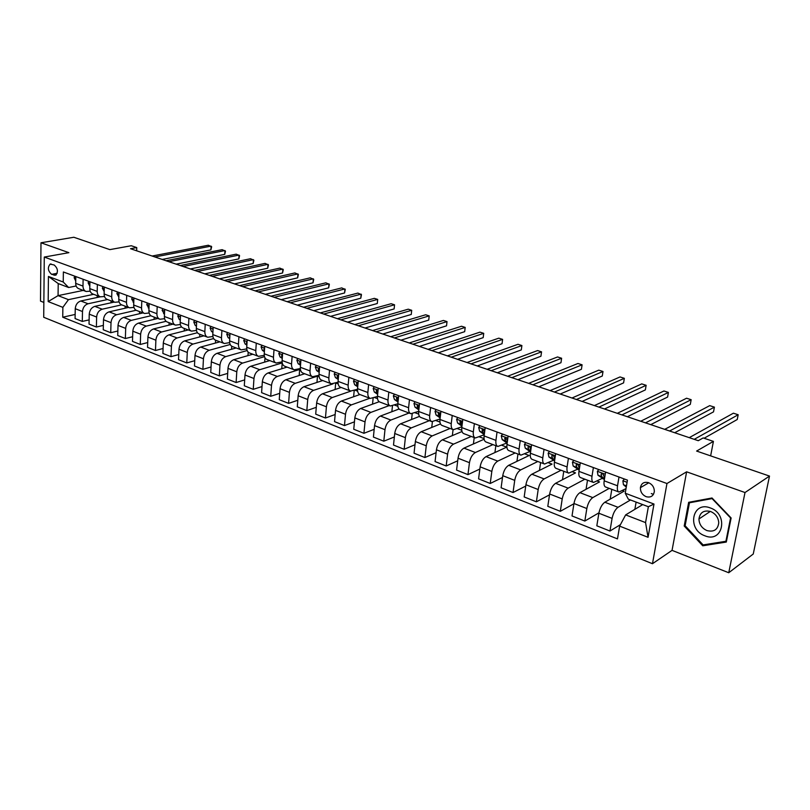 <?xml version="1.0" encoding="UTF-8"?>
<svg xmlns="http://www.w3.org/2000/svg" width="810" height="810" viewBox="0 0 810 810"><rect width="100%" height="100%" fill="white"/><g stroke="black" fill="none" stroke-linecap="round" stroke-linejoin="round"><path stroke-width="1.21" d="M648.567 482.679C644.072 481.565 641.358 483.226 640.406 487.65C640.346 491.842 642.239 494.849 646.107 496.672C650.703 497.826 653.447 496.105 654.338 491.508C654.298 487.367 652.374 484.421 648.567 482.679M728.747 572.741L753.249 554.01L769.5 476.077L745.008 492.531L686.627 471.815L666.964 483.519L652.465 563.719L672.047 550.365L728.747 572.741L745.008 492.531M666.964 483.519L44.277 257.053L43.72 317.277L652.465 563.719M44.277 257.053L68.88 252.669L40.986 242.777L40.5 301.097L43.851 302.424M40.986 242.777L73.842 237.259L109.846 249.622L131.281 245.734L136.758 247.577L130.521 248.721L698.26 440.701L703.171 437.937L713.418 441.379L696.61 451.059L769.5 476.077M51.627 274.347L55.698 275.208C58.401 271.735 57.885 268.323 54.148 264.981L50.129 264.121C47.405 267.573 47.901 270.975 51.627 274.347L57.196 273.284M62.866 307.354L48.175 301.583L48.438 276.453L63.231 282.012L68.647 287.509L58.219 283.571L58.067 295.63L68.455 299.649L62.866 307.354L62.734 317.216L617.473 538.903L619.64 526.135L625.644 514.897L645.56 522.592L648.365 506.726L628.327 499.152L625.229 493.229L653.994 504.043L648.061 537.303L619.64 526.135M625.229 493.229L627.446 480.138L63.372 271.968L63.231 282.012M710.643 455.878L713.418 441.379M136.647 250.786L136.758 247.577M83.278 290.405L58.067 295.63L48.175 301.583M68.647 287.509L76.13 285.991M619.002 477.019L617.534 485.787C617.017 489.351 617.493 491.427 618.951 492.034L626.008 488.643M593.386 467.562L591.999 476.25C591.513 479.773 592.029 481.839 593.528 482.466L601.992 478.497M568.407 458.339L567.091 466.945C566.646 470.438 567.192 472.493 568.731 473.131L577.327 469.314M544.037 449.347L542.791 457.873C542.376 461.325 542.953 463.371 544.533 464.029L553.25 460.343M520.253 440.569L519.078 449.013C518.694 452.436 519.311 454.471 520.921 455.139L529.75 451.595M497.036 432.003L495.933 440.367C495.578 443.748 496.216 445.783 497.867 446.462L506.807 443.04M474.366 423.64L473.334 431.912C473 435.274 473.678 437.299 475.359 437.987L484.269 434.737M452.233 415.469L451.251 423.671C450.947 427.002 451.646 429.006 453.357 429.705L461.882 426.779M430.606 407.491L429.685 415.611C429.401 418.912 430.13 420.906 431.872 421.615L440.033 418.972M409.465 399.694L408.604 407.734C408.351 411.004 409.101 412.999 410.873 413.718L418.679 411.328M388.81 392.07L388 400.039C387.767 403.279 388.547 405.263 390.339 405.982L397.821 403.825M368.611 384.608L367.851 392.506C367.639 395.715 368.439 397.69 370.261 398.429L377.43 396.475M348.857 377.318L348.148 385.145C347.956 388.334 348.776 390.288 350.619 391.038L357.514 389.276M329.538 370.19L328.87 377.946C328.698 381.105 329.548 383.049 331.401 383.798L338.033 382.209M310.625 363.214L310.007 370.899C309.855 374.028 310.726 375.972 312.599 376.721L318.978 375.283M292.126 356.38L291.549 364.004C291.418 367.102 292.299 369.036 294.192 369.795L300.338 368.499M274.013 349.697L273.476 357.25C273.365 360.328 274.266 362.242 276.18 363.012L282.103 361.837M256.274 343.156L255.788 350.639C255.687 353.686 256.608 355.6 258.532 356.37L264.252 355.317M238.91 336.747L238.454 344.169C238.373 347.186 239.304 349.09 241.248 349.869L246.777 348.908M221.899 330.47L221.484 337.831C221.413 340.818 222.365 342.711 224.319 343.501L229.655 342.63M205.224 324.314L204.849 331.614C204.798 334.581 205.76 336.464 207.724 337.254L212.888 336.474M188.892 318.289L188.548 325.519C188.517 328.465 189.489 330.338 191.464 331.128L196.465 330.44M172.884 312.376L172.57 319.555C172.55 322.481 173.532 324.334 175.527 325.134L180.367 324.516M157.191 306.585L156.907 313.703C156.897 316.599 157.899 318.451 159.904 319.251L164.592 318.695M141.801 300.905L141.548 307.962C141.558 310.837 142.56 312.68 144.575 313.48L149.131 312.994M126.704 295.336L126.481 302.332C126.502 305.188 127.524 307.02 129.539 307.82L133.964 307.395M111.901 289.879L111.709 296.814C111.739 299.649 112.772 301.462 114.797 302.272L119.09 301.897M97.372 284.512L97.21 291.397C97.251 294.202 98.293 296.014 100.329 296.825L104.5 296.5M83.116 279.258L82.984 286.082C83.035 288.866 84.088 290.668 86.123 291.478L90.183 291.195M93.656 294.313L68.455 299.649M100.278 296.814L80.808 300.986C77.507 302.089 75.654 304.661 75.249 308.701L75.077 318.563L82.296 321.428L89.12 319.869M107.528 299.538L88.057 303.77C84.756 304.884 82.903 307.466 82.488 311.526L82.296 321.428M114.271 302.079L94.821 306.362C91.52 307.486 89.657 310.088 89.242 314.169L89.029 324.101L96.39 327.027L103.356 325.387M121.652 304.854L102.212 309.197C98.911 310.341 97.048 312.954 96.623 317.044L96.39 327.027M128.527 307.446L109.097 311.85C105.796 312.994 103.933 315.627 103.498 319.727L103.245 329.751L110.737 332.728L117.855 331.007M136.1 310.26L116.62 314.736C113.329 315.9 111.456 318.543 111.01 322.674L110.737 332.728M143.046 312.903L123.636 317.429C120.346 318.603 118.473 321.266 118.017 325.407L117.723 335.502L125.368 338.539L132.637 336.727M150.913 315.738L131.311 320.375C128.02 321.56 126.137 324.233 125.682 328.394L125.368 338.539M157.839 318.472L138.459 323.129C135.169 324.324 133.285 327.007 132.82 331.189L132.486 341.375L140.282 344.463L147.714 342.559M166.07 321.307L146.286 326.126C142.995 327.341 141.112 330.045 140.636 334.236L140.282 344.463M172.915 324.152L153.576 328.931C150.285 330.156 148.402 332.869 147.916 337.082L147.541 347.348L155.48 350.497L163.083 348.492M181.572 326.967L161.544 331.989C158.264 333.224 156.37 335.958 155.874 340.19L155.48 350.497M188.274 329.933L168.986 334.844C165.696 336.089 163.802 338.843 163.296 343.096L162.881 353.443L170.971 356.653L178.747 354.547M197.427 332.718L177.117 337.973C173.826 339.228 171.933 341.992 171.416 346.265L170.971 356.653M203.938 335.826L184.69 340.878C181.41 342.154 179.516 344.938 178.99 349.221L178.524 359.65L186.776 362.931L194.734 360.703M213.637 338.56L192.982 344.068C189.712 345.354 187.809 348.148 187.272 352.461L186.776 362.931M219.915 341.84L200.718 347.034C197.438 348.33 195.534 351.145 194.997 355.468L194.471 365.988L202.895 369.34L211.045 366.991M230.212 344.493L209.172 350.284C205.902 351.601 203.988 354.426 203.442 358.769L202.895 369.34M236.196 347.966L217.06 353.312C213.789 354.638 211.876 357.483 211.319 361.847L210.752 372.458L219.338 375.87L227.691 373.39M247.161 350.538L225.686 356.623C222.426 357.969 220.512 360.835 219.945 365.219L219.338 375.87M252.811 354.223L233.736 359.711C230.475 361.078 228.562 363.953 227.985 368.358L227.357 379.05L236.125 382.533L244.671 379.91M264.505 356.663L242.544 363.093C239.294 364.47 237.37 367.375 236.773 371.79L236.125 382.533M269.76 360.602L250.756 366.252C247.506 367.639 245.582 370.555 244.984 375L244.306 385.783L253.246 389.337L262.015 386.562M281.769 368.732L282.194 362.91L259.747 369.704C256.497 371.112 254.573 374.048 253.965 378.503L253.246 389.337M287.054 367.112L268.13 372.924C264.89 374.341 262.956 377.298 262.339 381.773L261.6 392.658L270.732 396.282L279.713 393.346M299.194 375.506L299.659 369.461L277.303 376.447C274.074 377.885 272.14 380.852 271.502 385.358L270.732 396.282M299.659 369.461L300.49 369.775M304.702 373.754L285.859 379.738C282.639 381.186 280.705 384.173 280.058 388.699L279.258 399.674L288.593 403.38L297.807 400.261M316.963 382.421L317.479 376.144L295.235 383.332C292.015 384.801 290.071 387.808 289.413 392.354L288.593 403.38M317.479 376.144L319.12 376.761M322.724 380.538L303.973 386.694C300.763 388.182 298.819 391.2 298.151 395.766L297.29 406.833L306.818 410.619L316.275 407.319M333.011 383.859L313.551 390.369C310.341 391.868 308.397 394.916 307.719 399.502L306.818 410.619M335.107 389.499L335.674 382.998L338.165 383.899M341.121 387.464L322.471 393.792C319.272 395.32 317.328 398.378 316.639 402.985L315.708 414.153L325.448 418.021L335.158 414.507M350.882 391.108L332.252 397.548C329.062 399.087 327.108 402.175 326.41 406.802L325.448 418.021M354.901 390.177L357.625 391.2M359.903 394.531L341.375 401.051C338.195 402.61 336.241 405.719 335.522 410.366L334.53 421.625L344.473 425.574L354.456 421.838M369.836 398.267L351.368 404.889C348.189 406.468 346.234 409.597 345.505 414.264L344.473 425.574M374.503 397.528L377.521 398.662M379.191 401.73L360.693 408.473C357.524 410.062 355.57 413.211 354.82 417.899L353.757 429.259L363.923 433.299L374.179 429.32M389.245 405.577L370.899 412.391C367.74 414.011 365.786 417.17 365.026 421.888L363.923 433.299M394.551 405.051L397.862 406.296M399.057 409.009L380.427 416.046C377.278 417.687 375.324 420.866 374.544 425.604L373.41 437.076L383.808 441.197L394.349 436.954M409.08 413.039L390.865 420.056C387.727 421.716 385.762 424.926 384.983 429.685L383.808 441.197M415.044 412.735L418.679 414.092M419.489 416.391L400.616 423.802C397.477 425.473 395.513 428.703 394.713 433.482L393.508 445.054L404.129 449.277L414.993 444.741M429.351 420.673L411.288 427.903C408.169 429.594 406.205 432.844 405.385 437.653L404.129 449.277M436.003 420.592L439.962 422.081M440.468 423.893L421.251 431.73C418.142 433.441 416.178 436.712 415.348 441.541L414.052 453.215L424.926 457.528L436.104 452.689M450.076 428.47L432.165 435.922C429.067 437.653 427.103 440.954 426.252 445.804L424.926 457.528M457.447 428.642L461.751 430.252M462.014 431.507L442.361 439.83C439.273 441.592 437.299 444.913 436.438 449.783L435.071 461.568L446.188 465.983L457.721 460.789M471.268 436.448L453.529 444.123C450.461 445.905 448.487 449.246 447.606 454.147L446.188 465.983M479.399 436.863L484.056 438.615M484.147 439.222L463.958 448.132C460.9 449.935 458.926 453.296 458.035 458.217L456.577 470.104L467.957 474.63L479.844 469.051M492.946 444.609L475.389 452.517C472.341 454.339 470.367 457.731 469.456 462.682L467.957 474.63M501.856 445.287L506.736 447.12L486.061 456.617C483.033 458.46 481.049 461.872 480.127 466.843L478.578 478.852L490.232 483.479L502.504 477.475M515.13 452.962L497.765 461.113C494.748 462.986 492.763 466.418 491.822 471.42L490.232 483.479M524.86 453.914L529.133 455.514L508.69 465.304C505.693 467.198 503.709 470.661 502.747 475.683L501.106 487.792L513.034 492.531L525.72 486.071M537.83 461.498L520.668 469.911C517.681 471.825 515.707 475.308 514.725 480.36L513.034 492.531M548.421 462.753L552.045 464.11L531.866 474.204C528.889 476.148 526.905 479.662 525.913 484.734L524.181 496.955L536.392 501.815L549.524 494.829M561.067 470.245L544.128 478.923C541.181 480.887 539.197 484.421 538.184 489.524L536.392 501.815M572.548 471.805L575.505 472.908L555.589 483.317C552.663 485.311 550.678 488.875 549.646 493.999L547.803 506.341L560.317 511.312L573.915 503.749M584.861 479.206L568.164 488.147C565.248 490.171 563.264 493.756 562.211 498.909L560.317 511.312M597.274 481.069L599.521 481.92L579.909 492.662C577.014 494.707 575.029 498.322 573.956 503.496L572.012 515.96L584.83 521.053L598.944 512.831M609.231 488.379L592.788 497.603C589.913 499.679 587.928 503.324 586.835 508.528L584.83 521.053M622.627 490.576L624.125 491.143L604.827 502.23C601.972 504.326 599.987 508.002 598.874 513.236L596.818 525.812L609.96 531.036L620.44 524.637M630.484 499.972L618.03 507.303C615.195 509.429 613.21 513.125 612.077 518.39L609.96 531.036M642.715 504.6L625.644 514.897M651.311 493.574L653.467 494.373M75.806 276.554L75.695 283.358C75.745 286.132 76.798 287.925 78.843 288.745L85.83 291.367M62.734 317.216L75.148 314.452M97.159 297.483L97.2 295.65M89.93 281.769L89.778 288.623C89.829 291.418 90.872 293.22 92.907 294.03L100.035 296.713M111 302.798L111.061 300.864M125.105 308.215L125.175 306.18M104.308 287.074L104.136 293.99C104.176 296.804 105.209 298.617 107.234 299.427L114.504 302.16M139.472 313.743L139.543 311.587M118.969 292.481L118.766 299.457C118.786 302.292 119.819 304.115 121.834 304.925L129.256 307.709M154.102 319.373L154.194 317.105M133.913 297.999L133.68 305.026C133.69 307.891 134.703 309.724 136.718 310.524L144.281 313.369M169.017 325.114L169.118 322.714M149.141 303.618L148.888 310.706C148.888 313.591 149.89 315.434 151.895 316.234L159.61 319.14M184.204 330.966L184.326 328.445M164.683 309.349L164.389 316.497C164.379 319.403 165.361 321.256 167.366 322.056L175.244 325.023M199.685 336.94L199.817 334.277M180.529 315.201L180.205 322.4C180.174 325.337 181.156 327.2 183.141 327.999L191.18 331.027M215.47 343.035L215.622 340.22M196.688 321.165L196.334 328.435C196.293 331.391 197.255 333.264 199.23 334.054L207.441 337.142M231.559 349.262L231.741 346.234M213.182 327.25L212.787 334.581C212.736 337.557 213.688 339.451 215.652 340.23L224.036 343.389M247.971 355.62L248.184 352.168M230.02 333.467L229.584 340.858C229.513 343.865 230.455 345.759 232.399 346.538L240.965 349.768M264.698 362.1L264.992 357.848M247.202 339.805L246.726 347.257C246.645 350.295 247.566 352.198 249.5 352.978L258.248 356.268M264.738 346.275L264.232 353.798C264.131 356.856 265.032 358.769 266.956 359.549L275.896 362.91M282.66 352.887L282.103 360.48C281.981 363.558 282.872 365.492 284.776 366.252L293.919 369.694M300.955 359.64L300.358 367.294C300.226 370.413 301.097 372.347 302.981 373.106L312.326 376.62M319.656 366.545L319.008 374.26C318.856 377.399 319.707 379.353 321.57 380.103L331.138 383.707M353.626 396.738L354.213 390.42M338.752 373.592L338.074 381.388C337.892 384.548 338.722 386.512 340.575 387.251L350.355 390.936M372.539 404.149L373.137 398.024M358.283 380.801L357.554 388.658C357.352 391.858 358.162 393.822 359.994 394.561L369.998 398.328M391.858 411.733L392.465 405.82M378.25 388.172L377.47 396.1C377.247 399.33 378.037 401.304 379.839 402.033L390.076 405.891M411.581 419.499L412.209 413.768M398.672 395.705L397.832 403.714C397.589 406.964 398.358 408.949 400.13 409.678L410.609 413.616M431.74 427.447L432.398 421.716M419.55 403.41L418.659 411.49C418.395 414.771 419.134 416.775 420.886 417.484L431.619 421.524M452.344 435.608L453.063 429.594M440.923 411.298L439.972 419.458C439.678 422.769 440.397 424.774 442.128 425.483L453.114 429.614M473.404 443.961L474.214 437.552M462.793 419.367L461.781 427.599C461.467 430.95 462.156 432.965 463.857 433.654L475.116 437.896M494.93 452.547L495.841 445.692M485.18 427.629L484.107 435.942C483.772 439.324 484.431 441.349 486.091 442.027L497.634 446.371M516.942 461.356L517.965 454.025M508.113 436.094L506.969 444.487C506.604 447.889 507.232 449.925 508.862 450.603L520.688 455.048M539.46 470.408L540.604 462.54M531.593 444.761L530.388 453.235C529.993 456.668 530.59 458.723 532.19 459.381L544.31 463.938M562.494 479.712L563.77 471.268M555.66 453.64L554.384 462.196C553.949 465.669 554.516 467.724 556.075 468.372L568.509 473.05M586.055 489.291L587.503 480.198M580.314 462.743L578.968 471.38C578.502 474.883 579.039 476.958 580.557 477.586L593.315 482.385M610.173 499.162L611.803 489.341M605.596 472.068L604.169 480.806C603.683 484.339 604.169 486.415 605.647 487.033L618.739 491.953M634.858 509.338L636.113 502.099M58.219 283.571L48.438 276.453M653.994 504.043L648.365 506.726M648.061 537.303L645.56 522.592M686.627 471.815L672.047 550.365M731.126 517.975L712.02 497.988L688.662 502.311L684.207 526.024L702.756 545.788L726.307 542.052L731.126 517.975M704.265 544.725L702.756 545.788M685.199 525.366L684.207 526.024M74.753 276.169L74.135 277.708L75.705 280.949M162.202 259.433L210.894 249.895L211.086 246.119L154.902 256.962M210.894 249.895L211.663 246.706L208.342 245.238L152.138 256.031M88.756 281.333L88.118 282.882L89.829 286.244M176.165 264.151L224.745 254.35L224.957 250.553L168.895 261.691M224.745 254.35L225.504 251.14L222.163 249.662L166.07 260.739M103.012 286.598L102.354 288.158L104.196 291.62M190.37 268.95L238.828 258.896L239.051 255.069L183.131 266.51M238.828 258.896L239.578 255.646L236.216 254.158L180.255 265.538M117.551 291.954L116.873 293.534L118.837 297.098M204.829 273.841L253.155 263.513L253.398 259.656L197.62 271.411M253.155 263.513L253.894 260.233L250.503 258.724L194.704 270.418M132.364 297.422L131.665 299.001L133.761 302.687M219.55 278.822L267.725 268.211L267.988 264.323L212.372 276.392M267.725 268.211L268.464 264.89L265.052 263.382L209.405 275.39M704.872 535.795C722.996 543.54 728.909 514.077 710.279 507.921C692.094 500.61 686.667 529.588 704.872 535.795M706.948 530.58C713.924 532.281 717.862 529.679 718.753 522.784C718.338 517.489 715.635 513.742 710.654 511.525C703.86 509.905 699.962 512.396 698.939 518.987C699.182 524.374 701.855 528.241 706.948 530.58M689.452 502.777L712.081 498.606L730.579 517.954L725.912 541.283L703.1 544.907L685.128 525.761L689.452 502.777L690.819 501.906M726.55 540.827L725.912 541.283M147.46 303.001L146.742 304.59L148.969 308.387M234.535 283.895L282.558 272.99L282.832 269.072L227.407 281.475M282.558 272.99L283.287 269.639L279.845 268.11L224.38 280.452M162.85 308.681L162.121 310.281L164.481 314.199M249.804 289.048L297.645 277.85L297.948 273.901L242.706 286.659M297.645 277.85L298.374 274.468L294.901 272.93L239.628 285.616M178.554 314.472L177.795 316.082L179.243 319.464L180.306 320.132M265.346 294.313L313.014 282.801L313.328 278.822L258.299 291.924M313.014 282.801L313.723 279.379L310.23 277.83L255.16 290.861M180.417 317.642L180.377 318.512M194.562 320.385L193.782 322.005L195.21 325.407L196.445 326.177M281.181 299.67L328.647 287.844L328.981 283.834L274.185 297.3M328.647 287.844L329.346 284.381L325.833 282.822L270.986 296.217M196.577 323.504L196.516 324.79M210.904 326.41L210.104 328.04L211.501 331.462L212.909 332.363M297.321 305.127L344.574 292.967L344.928 288.937L290.375 302.778M344.574 292.967L345.262 289.484L341.719 287.904L287.115 301.674M212.888 329.589L212.979 331.148M227.569 332.566L226.749 334.206L228.116 337.649L229.716 338.661M313.774 310.686L360.784 298.201L361.159 294.131L306.879 308.357M360.784 298.201L361.462 294.668L357.888 293.078L303.558 307.233M229.574 335.785L229.777 337.588M244.59 338.843L243.729 340.494L245.086 343.956L246.868 345.1M330.541 316.356L377.298 303.517L377.693 299.417L323.696 314.047M377.298 303.517L377.693 299.417L374.362 298.353L320.315 312.893M247.06 342.012L246.422 342.772L246.928 344.128M261.954 345.252L261.073 346.913L262.399 350.396L264.374 351.682M347.632 322.137L394.126 308.944L394.541 304.803L340.848 319.839M394.126 308.944L394.541 304.803L391.149 303.72L337.395 318.674M264.597 348.492L263.817 349.221L264.435 350.791M279.683 351.793L278.782 353.474L280.078 356.977L282.255 358.405M365.057 328.03L411.267 314.462L411.703 310.301L358.344 325.762M411.267 314.462L411.703 310.301L408.25 309.187L354.82 324.567M282.498 355.134L281.566 355.813L282.315 357.564M297.796 358.476L296.865 360.166L298.131 363.69L300.52 365.269M382.826 334.034L428.733 320.092L429.199 315.89L376.184 331.786M428.733 320.092L429.199 315.89L425.665 314.766L372.59 330.571M300.773 361.949L299.7 362.536L300.581 364.459M316.285 365.3L315.333 367.001L316.568 370.545L319.18 372.296M400.96 340.17L446.533 325.833L447.019 321.6L394.389 337.942M446.533 325.833L447.019 321.6L443.424 320.446L390.714 336.707M319.454 368.925L318.36 368.803L318.219 369.411L319.241 371.486M335.188 372.276L334.196 373.987L335.401 377.551L338.236 379.465M419.458 346.417L464.677 331.675L465.193 327.412L412.958 344.23M464.677 331.675L465.193 327.412L461.528 326.238L409.212 342.964M338.539 376.093L337.274 375.85L337.142 376.427L338.317 378.645M354.507 379.404L353.484 381.125L354.648 384.72L357.726 386.815M438.332 352.806L483.185 337.638L483.722 333.335L431.922 350.639M483.185 337.638L483.722 333.335L479.986 332.141L428.095 349.343M358.04 383.444L356.602 383.049L356.481 383.596L357.807 385.945M374.24 386.694L373.197 388.425L374.321 392.03L377.642 394.318M457.599 359.316L502.048 343.724L502.615 339.38L451.271 357.18M502.048 343.724L502.615 339.38L498.808 338.165L447.373 355.863M377.966 390.997L376.356 390.4L376.245 390.936L377.733 393.417M394.429 394.136L393.346 395.887L394.44 399.512L398.004 402.013M477.262 365.968L521.296 349.92L521.893 345.546L471.035 363.862M521.296 349.92L521.893 345.546L518.005 344.301L467.046 362.516M398.348 398.803L396.556 397.933L396.454 398.429L398.105 401.072M415.074 401.76L413.961 403.512L415.014 407.167L418.841 409.88M497.35 372.762L540.928 356.248L541.556 351.834L491.214 370.686M541.556 351.834L537.587 350.568L487.144 369.309M419.155 407.015L417.13 406.104L418.952 408.888M436.195 409.556L435.041 411.318L436.053 414.993L440.154 417.94M517.863 379.698L560.965 362.708L561.613 358.253L511.829 377.662M561.613 358.253L557.574 356.957L507.667 376.255M440.438 415.429L440.326 414.71L438.271 413.94L440.265 416.907M457.802 417.525L456.617 419.307L457.579 423.002L461.953 426.192M538.822 386.785L581.408 369.289L582.096 364.804L532.889 384.78M582.096 364.804L577.965 363.488L528.646 383.343M462.237 423.903L462.014 422.749L459.908 421.969L462.095 425.108M479.915 425.685L478.69 427.477L479.611 431.203L484.279 434.626M560.226 394.024L602.286 376.022L602.994 371.496L554.415 392.06M602.994 371.496L598.782 370.15L550.081 390.592M484.552 432.489L484.208 430.981L482.092 429.847L483.003 432.459L484.421 433.512M502.554 434.038L501.289 435.851L502.159 439.587L507.141 443.212M582.117 401.426L623.589 382.887L624.338 378.321L576.426 399.502M624.338 378.321L620.035 376.944L571.981 398.004M507.414 441.227L506.928 439.415L504.751 438.311L505.632 440.883L507.293 442.128M525.751 442.604L524.434 444.417L525.255 448.183L530.57 451.95M604.483 408.989L645.357 389.904L646.137 385.297L598.924 407.106M646.137 385.297L641.743 383.889L594.388 405.577M530.833 450.117L530.196 448.051C529.629 446.421 528.879 446.057 527.958 446.978L528.819 449.499L530.712 450.967M549.494 451.362L548.147 453.195L548.907 456.982L554.577 460.9M627.365 416.725L667.592 397.062L668.412 392.425L621.938 414.892M668.412 392.425L663.917 390.987L617.291 413.323M554.83 459.169L554.03 456.891C553.422 455.21 552.653 454.866 551.731 455.858L552.552 458.339L554.708 460.019M573.834 460.343L572.437 462.186L573.146 465.993L579.17 470.073M650.764 424.642L690.302 404.382L691.163 399.694L645.479 422.85M691.163 399.694L686.566 398.226L640.73 421.251M579.433 468.413L578.462 465.952C577.803 464.211 577.014 463.877 576.092 464.96L576.882 467.38L579.292 469.314M598.782 469.557L597.345 471.41L597.982 475.237L604.392 479.479M674.7 432.732L713.519 411.865L714.41 407.136L669.566 431.001M714.41 407.136L709.722 405.638L664.706 429.351M604.645 477.9L603.49 475.237C602.792 473.445 601.982 473.131 601.06 474.296L601.81 476.655L604.493 478.862M624.358 478.993L622.87 480.856L623.447 484.704L626.272 487.083M704.103 438.25L737.242 419.509L738.183 414.74L694.231 439.334M738.183 414.74L733.384 413.201L689.249 437.653M626.92 483.246L626.707 484.522M88.057 303.77L80.808 300.986M102.212 309.197L94.821 306.362M116.62 314.736L109.097 311.85M131.311 320.375L123.636 317.429M146.286 326.126L138.459 323.129M161.544 331.989L153.576 328.931M177.117 337.973L168.986 334.844M192.982 344.068L184.69 340.878M209.172 350.284L200.718 347.034M225.686 356.623L217.06 353.312M242.544 363.093L233.736 359.711M259.747 369.704L250.756 366.252M277.303 376.447L268.13 372.924M295.235 383.332L285.859 379.738M313.551 390.369L303.973 386.694M332.252 397.548L322.471 393.792M351.368 404.889L341.375 401.051M370.899 412.391L360.693 408.473M390.865 420.056L380.427 416.046M411.288 427.903L400.616 423.802M432.165 435.922L421.251 431.73M453.529 444.123L442.361 439.83M475.389 452.517L463.958 448.132M497.765 461.113L486.061 456.617M520.668 469.911L508.69 465.304M544.128 478.923L531.866 474.204M568.164 488.147L555.589 483.317M592.788 497.603L579.909 492.662M618.03 507.303L604.827 502.23M82.488 311.526L75.249 308.701M82.984 286.082L75.695 283.358M97.21 291.397L89.778 288.623M96.623 317.044L89.242 314.169M111.709 296.814L104.136 293.99M111.01 322.674L103.498 319.727M126.481 302.332L118.766 299.457M125.682 328.394L118.017 325.407M141.548 307.962L133.68 305.026M140.636 334.236L132.82 331.189M156.907 313.703L148.888 310.706M155.874 340.19L147.916 337.082M172.57 319.555L164.389 316.497M171.416 346.265L163.296 343.096M188.548 325.519L180.205 322.4M187.272 352.461L178.99 349.221M204.849 331.614L196.334 328.435M203.442 358.769L194.997 355.468M221.484 337.831L212.787 334.581M219.945 365.219L211.319 361.847M238.454 344.169L229.584 340.858M236.773 371.79L227.985 368.358M255.788 350.639L246.726 347.257M253.965 378.503L244.984 375M273.476 357.25L264.232 353.798M271.502 385.358L262.339 381.773M291.549 364.004L282.103 360.48M289.413 392.354L280.058 388.699M310.007 370.899L300.358 367.294M307.719 399.502L298.151 395.766M328.87 377.946L319.008 374.26M326.41 406.802L316.639 402.985M348.148 385.145L338.074 381.388M345.505 414.264L335.522 410.366M367.851 392.506L357.554 388.658M365.026 421.888L354.82 417.899M388 400.039L377.47 396.1M384.983 429.685L374.544 425.604M408.604 407.734L397.832 403.714M405.385 437.653L394.713 433.482M429.685 415.611L418.659 411.49M426.252 445.804L415.348 441.541M451.251 423.671L439.972 419.458M447.606 454.147L436.438 449.783M473.334 431.912L461.781 427.599M469.456 462.682L458.035 458.217M495.933 440.367L484.107 435.942M491.822 471.42L480.127 466.843M519.078 449.013L506.969 444.487M514.725 480.36L502.747 475.683M542.791 457.873L530.388 453.235M538.184 489.524L525.913 484.734M567.091 466.945L554.384 462.196M562.211 498.909L549.646 493.999M591.999 476.25L578.968 471.38M586.835 508.528L573.956 503.496M617.534 485.787L604.169 480.806M612.077 518.39L598.874 513.236M56.285 274.813L54.027 275.248M75.786 278.235L74.166 277.638M89.89 283.459L88.148 282.811M104.267 288.775L102.384 288.087M118.918 294.202L116.903 293.453M133.852 299.73L131.696 298.93M133.761 302.545L133.164 302.322M149.081 305.37L146.772 304.509M148.979 308.205L148.23 307.932M164.612 311.111L162.152 310.21M164.491 313.976L163.579 313.642M180.448 316.973L177.825 316.011M180.316 319.859L179.243 319.464M196.607 322.957L193.823 321.924M196.455 325.873L195.21 325.407M213.091 329.062L210.134 327.969M212.929 331.999L211.501 331.462M229.908 335.289L226.78 334.125M229.736 338.246L228.116 337.649M247.08 341.648L243.769 340.423M246.898 344.635L245.086 343.956M247.02 342.61L246.422 342.772M264.617 348.138L261.114 346.842M264.414 351.145L262.399 350.396M264.556 349.009L263.817 349.221M282.518 354.76L278.822 353.393M282.305 357.797L280.078 356.977M282.467 355.539L281.566 355.813M300.814 361.533L296.906 360.085M300.571 364.601L298.131 363.69M300.753 362.212L299.7 362.536M319.494 368.449L315.373 366.92M319.241 371.537L316.568 370.545M319.444 369.016L318.219 369.411M338.59 375.516L334.246 373.906M338.296 378.634L335.401 377.551M338.458 375.992L337.142 376.427M358.101 382.745L353.535 381.044M357.615 385.813L354.648 384.72M357.807 383.15L356.481 383.596M378.057 390.126L373.248 388.344M377.359 393.164L374.321 392.03M377.582 390.46L376.245 390.936M398.459 397.68L393.397 395.806M397.538 400.666L394.44 399.512M397.811 397.933L396.454 398.429M419.337 405.405L414.011 403.431M418.183 408.351L415.014 407.167M418.486 405.577L417.13 406.104M440.691 413.313L435.091 411.237M439.293 416.198L436.053 414.993M439.638 413.404L438.271 413.94M462.54 421.402L456.668 419.226M460.89 424.237L457.579 423.002M461.285 421.402L459.908 421.969M484.917 429.685L478.75 427.397M483.003 432.459L479.611 431.203M483.428 429.594L482.051 430.191M507.829 438.159L501.349 435.77M507.171 443.06L506.371 442.756M505.632 440.883L502.159 439.587M506.098 437.977L504.721 438.595M531.299 446.847L524.495 444.336M530.59 451.788L529.365 451.332M528.819 449.499L525.255 448.183M529.315 446.563L527.938 447.211M555.346 455.746L548.208 453.114M554.597 460.738L552.906 460.11M552.552 458.339L548.907 456.982M553.088 455.362L551.721 456.03M579.98 464.869L572.508 462.105M579.201 469.911L577.024 469.101M576.882 467.38L573.146 465.993M577.449 464.373L576.082 465.072M605.252 474.225L597.405 471.319M604.422 479.307L601.739 478.315M601.81 476.655L597.982 475.237M602.407 473.617L601.06 474.336M627.082 482.304L622.941 480.775M626.484 485.838L623.447 484.704M648.81 482.77L640.406 487.65M51.05 263.959L50.129 264.121M710.319 511.404L698.939 518.987M300.368 361.756L299.852 361.918M318.927 368.631L318.36 368.803M337.881 375.648L337.274 375.85M357.25 382.826L356.602 383.049M377.055 390.157L376.356 390.4M397.305 397.659L396.556 397.933M418.021 405.324L417.211 405.638M439.212 413.171L438.342 413.515M460.89 421.2L459.958 421.585M483.084 429.421L482.092 429.847M505.804 437.835L504.751 438.311M529.072 446.452L527.958 446.978M552.906 455.281L551.731 455.858M577.327 464.322L576.092 464.96M602.356 473.597L601.06 474.296"/></g></svg>
